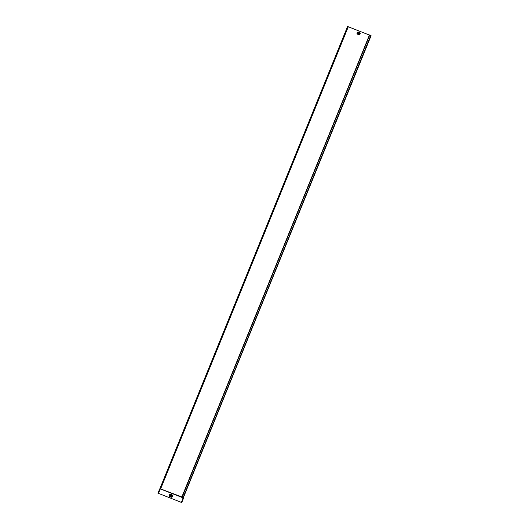 <?xml version="1.0" encoding="UTF-8"?>
<svg xmlns="http://www.w3.org/2000/svg" width="529" height="529" viewBox="0 0 529 529"><rect width="100%" height="100%" fill="white"/><g stroke="black" fill="none" stroke-linecap="round" stroke-linejoin="round"><path stroke-width="0.79" d="M358.364 33.796A0.522 0.496 -60.4 0 0 358.821 32.858A0.522 0.496 -60.4 0 0 358.113 33.096A0.522 0.496 -60.4 0 0 358.47 33.856A0.522 0.496 -60.4 0 0 358.926 32.917A0.522 0.496 -60.4 0 0 358.874 32.891M170.728 496.347A0.589 0.562 -60.4 0 0 171.237 495.289A0.589 0.562 -60.4 0 0 170.437 495.561A0.589 0.562 -60.4 0 0 170.728 496.347M171.257 495.303A0.589 0.562 -60.4 0 0 170.477 495.574A0.589 0.562 -60.4 0 0 170.675 496.328M358.431 33.638A0.35 0.337 -60.4 0 0 358.735 33.003A0.35 0.337 -60.4 0 0 358.259 33.168A0.35 0.337 -60.4 0 0 358.431 33.638M183.213 497.756L160.492 488.856L160.042 488.313L157.907 493.154L181.758 502.55L183.583 498.027L181.923 496.817L183.332 497.439L370.869 35.582L183.431 497.564M160.148 488.399L160.598 488.492M369.421 35.059L348.28 26.781M159.956 488.591L158.026 493.2L181.52 502.457L183.213 497.386M183.305 497.491L371.094 35.714M183.318 497.882L181.368 502.345M160.161 488.36L160.776 488.545L160.036 488.3L347.778 26.51M369.778 35.106L370.869 35.582M369.579 35.026L182.247 496.936M369.738 35.059L182.207 496.949M160.261 488.313L347.798 26.463L348.32 26.695L160.73 488.518M181.487 502.398L183.576 498.034M159.857 488.69L160.512 488.565M158.283 493.345L160.393 488.512M358.45 33.644A0.35 0.337 119.6 0 1 358.794 33.043M170.841 494.377L170.741 494.82L171.819 495.084A0.985 0.939 119.6 0 1 172.328 496.341A0.985 0.939 119.6 0 1 171.079 496.91L170.927 497.154A1.276 1.223 -60.4 0 0 172.547 496.42A1.276 1.223 -60.4 0 0 171.885 494.787L170.841 494.377A1.276 1.223 -60.4 0 0 169.22 495.118A1.276 1.223 -60.4 0 0 169.882 496.744L170.927 497.154M171.786 495.23A0.84 0.8 119.6 0 1 172.223 496.301A0.84 0.8 119.6 0 1 171.158 496.784L170.107 496.374A0.84 0.8 119.6 0 1 169.677 495.303A0.84 0.8 119.6 0 1 170.741 494.82M358.602 34.616L358.834 34.246L357.862 34.021A0.899 0.86 119.6 0 1 357.399 32.871A0.899 0.86 119.6 0 1 358.536 32.348L358.602 32.057A1.19 1.137 -60.4 0 0 357.095 32.745A1.19 1.137 -60.4 0 0 357.71 34.266L358.602 34.616A1.19 1.137 -60.4 0 0 360.117 33.929A1.19 1.137 -60.4 0 0 359.502 32.408L358.602 32.057M357.935 33.896A0.754 0.721 119.6 0 1 357.544 32.93A0.754 0.721 119.6 0 1 358.503 32.494L359.403 32.851A0.754 0.721 119.6 0 1 359.793 33.81A0.754 0.721 119.6 0 1 358.834 34.246M160.492 488.856L183.179 497.472M160.069 488.313L347.606 26.457M370.736 35.522L183.193 497.372M359.502 32.408L359.436 32.699A0.899 0.86 119.6 0 1 359.899 33.849A0.899 0.86 119.6 0 1 358.755 34.372L357.71 34.266M358.503 32.494L359.403 32.851M158.475 493.431L160.307 488.922L183.186 497.882M169.882 496.744L170.034 496.5A0.985 0.939 119.6 0 1 169.525 495.243A0.985 0.939 119.6 0 1 170.774 494.675L171.885 494.787M171.158 496.784L170.107 496.374M358.51 33.684L358.814 33.056M347.573 26.45L160.036 488.3M369.46 34.967L181.923 496.817M160.776 488.545L348.32 26.695"/></g></svg>
